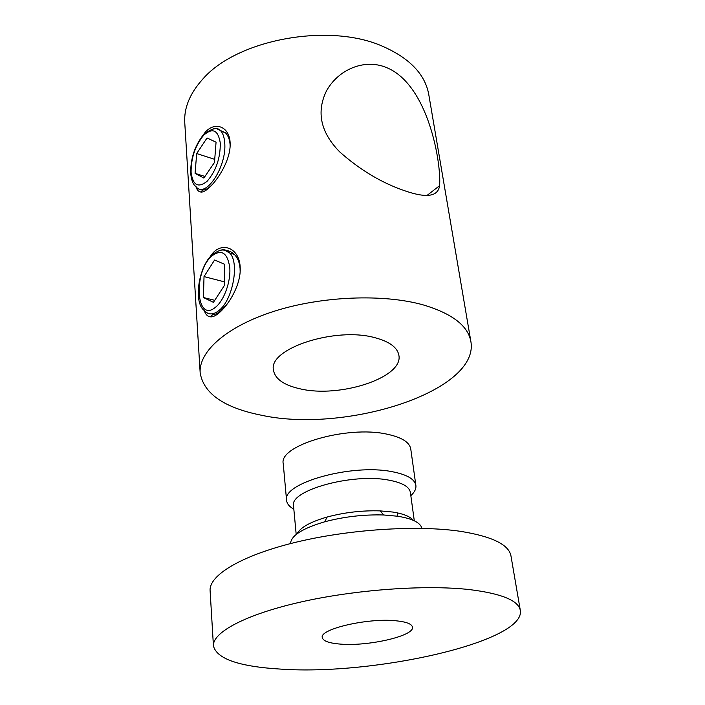 <?xml version="1.0" encoding="UTF-8"?>
<svg xmlns="http://www.w3.org/2000/svg" width="705" height="705" viewBox="0 0 705 705"><rect width="100%" height="100%" fill="white"/><g stroke="black" fill="none" stroke-linecap="round" stroke-linejoin="round"><path stroke-width="1.06" d="M410.83 495.659C414.602 492.196 416.285 488.785 415.88 485.419L410.759 448.97C409.543 442.185 401.577 437.241 386.833 434.13C346.851 425.168 278.396 445.481 283.243 463.723L286.582 500.383C286.944 503.749 289.367 506.684 293.835 509.195M415.88 485.419C414.716 479.039 406.688 474.43 391.786 471.619C351.346 463.493 281.78 483.233 286.582 500.383M414.293 520.784L410.38 492.398C409.341 486.661 402.044 482.555 388.49 480.07C351.954 472.94 289.244 490.592 293.527 505.917L296.197 534.452M413.245 520.308C410.143 516.465 403.286 513.707 392.659 512.033L380.136 510.887C362.185 510.341 344.542 512.385 327.19 517.012C310.376 521.894 300.348 527.472 297.113 533.738M421.898 528.38C420.506 522.669 412.425 518.616 397.673 516.236L383.731 514.985C363.701 514.403 343.996 516.677 324.635 521.823C302.383 528.398 291.015 535.65 290.531 543.581M520.325 610.433L510.958 555.875C508.86 544.577 492.02 536.39 460.427 531.323C416.77 524.864 348.05 529.367 294.417 542.603C240.678 555.84 208.891 575.456 210.099 590.684L213.439 645.939C216.787 658.972 239.4 666.701 281.269 669.142C374.567 675.584 525.613 641.735 520.325 610.433C518.475 600.51 501.511 593.557 469.433 589.583C425.08 584.577 354.844 589.653 299.933 602.211C244.917 614.769 212.32 632.57 213.439 645.939M340.48 644.106C368.318 646.547 414.751 635.848 412.451 627.115C411.808 623.899 406.23 621.784 395.708 620.752C367.754 617.783 319.356 629.098 322.264 637.549C323.04 641.03 329.112 643.216 340.48 644.106M203.366 134.805C212.399 120.802 228.949 124.944 230.086 142.013L230.174 143.723C230.755 165.067 208.319 193.866 200.661 191.989C198.466 191.707 196.854 189.83 195.823 186.358M200.661 191.989L202.978 189.901C205.446 190.209 208.689 188.279 212.716 184.137M230.138 146.243L230.05 144.146C229.583 139.193 228.015 135.378 225.362 132.699L217.81 129.35M210.055 256.999C219.211 240.863 238.739 246.124 240.132 266.34L240.238 268.473C240.854 290.751 219.431 318.202 210.46 316.827L212.725 314.536C214.902 314.694 217.519 313.522 220.577 311.02L227.53 303.661M210.46 316.827C207.64 316.615 205.56 314.492 204.212 310.447M240.158 271.822L240.061 268.252C239.471 262.216 237.541 257.581 234.263 254.338C231.381 251.588 228.182 250.301 224.657 250.487M200.167 372.804L184.763 122.723C183.882 108.032 189.795 93.598 202.502 79.409C236.51 39.418 329.438 22.093 383.335 46.609C410.002 58.524 425.15 74.483 428.763 94.488L470.87 341.476C479.823 391.116 346.129 433.601 261.696 415.289C224.137 407.825 203.622 393.663 200.167 372.804C198.625 351.539 226.666 326.362 274.263 311.231C321.771 296.1 383.062 293.668 423 304.833C452.037 313.478 467.988 325.692 470.87 341.476M386.56 67.583C428.869 84.873 441.568 164.829 439.567 185.706C438.087 196.528 426.736 198.299 405.516 191.029C382.119 183.168 360.132 170.081 339.572 151.769C320.599 132.293 316.219 112.042 326.424 91.007C338.03 69.76 364.212 58.189 386.56 67.583M374.981 337.713C389.557 341.625 397.532 347.521 398.898 355.408C403.366 377.651 339.757 398.281 300.277 388.869C283.859 385.212 274.906 378.902 273.425 369.931C268.385 348.64 335.404 326.521 374.981 337.713M203.86 178.057L214.487 162.432L216.056 142.181L207.05 137.977L196.686 153.54L195.073 173.377L203.86 178.057M204.952 176.453L195.073 173.377M214.725 159.356L196.686 153.54M203.41 297.519L213.43 302.339L224.26 285.684L224.772 264.322L214.558 260.039L204.027 276.58L203.41 297.519L214.734 300.321M224.357 281.841L204.027 276.58M240.061 268.252L240.132 266.34M234.263 254.338L229.918 253.139C225.062 250.962 223.776 246.671 212.416 254.558C198.634 266.111 193.038 302.798 204.388 310.597C208.31 315.029 213.121 315.029 218.841 310.597C232.606 300.365 239.7 263.344 229.918 253.139C227.125 249.878 223.749 248.988 219.784 250.469M212.231 255.677C192.773 271.504 195.893 324.379 215.8 306.992C224.234 300.145 230.914 281.357 229.768 267.503C227.495 252.875 221.652 248.936 212.231 255.677M191.081 172.276C192.817 185.309 198.149 188.314 207.094 181.3C215.968 171.015 220.374 158.299 220.295 143.124C218.206 130.125 212.734 127.429 203.868 135.016C195.347 145.265 191.081 157.682 191.081 172.276M224.675 142.357C227.345 166.495 204.908 199.894 195.831 186.367C193.249 184.966 191.522 180.595 190.658 173.254C190.579 158.44 194.836 145.609 203.419 134.752C212.108 127.957 217.995 126.794 221.079 131.253C223.062 133.73 224.26 137.431 224.675 142.357M213.121 128.839C216.276 127.896 218.929 128.707 221.079 131.253L225.362 132.699M327.19 517.012L324.635 521.823M380.136 510.887L383.731 514.985M397.364 512.879L397.814 516.254M230.174 143.723L230.13 145.706M240.238 268.473L240.158 270.2M439.567 185.706L427.036 195.426"/></g></svg>
